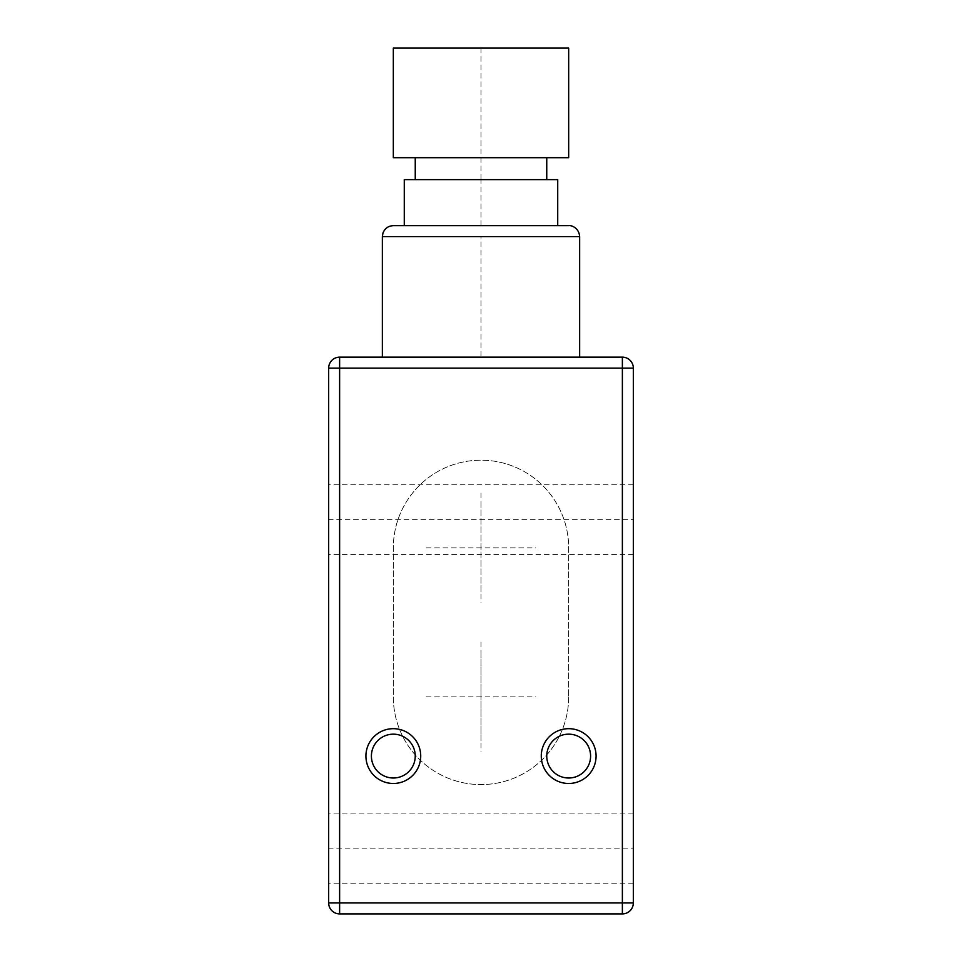<?xml version="1.0" encoding="UTF-8"?>
<svg xmlns="http://www.w3.org/2000/svg" width="962" height="962" viewBox="0 0 962 962"><rect width="100%" height="100%" fill="white"/><g stroke="black" fill="none" stroke-linecap="round" stroke-linejoin="round"><path stroke-width="0.72" stroke-dasharray="4.81 3.61" d="M339.622 913.9L339.622 902.945L328.667 902.945A10.955 10.955 0 0 0 339.622 913.9L622.378 913.9A10.955 10.955 0 0 0 633.333 902.945L633.333 368.121A10.955 10.955 0 0 0 622.378 357.155L622.378 368.121L633.333 368.121M633.333 902.945L622.378 902.945L622.378 913.9M568.674 696.897A87.674 87.674 0 0 1 481 784.583A87.674 87.674 0 0 1 393.326 696.897L393.326 547.847A87.674 87.674 0 0 1 481 460.173A87.674 87.674 0 0 1 568.674 547.847L568.674 696.897A87.674 87.674 0 0 1 481 784.583A87.674 87.674 0 0 1 393.326 696.897L393.326 547.847A87.674 87.674 0 0 1 481 460.173A87.674 87.674 0 0 1 568.674 547.847L568.674 696.897M328.667 902.945L328.667 368.121L622.378 368.121L622.378 902.945L339.622 902.945L339.622 357.155L622.378 357.155M481 357.155L579.641 357.155L382.359 357.155L481 357.155L481 236.604L382.359 236.604M557.719 179.617L481 179.617L481 225.649L568.674 225.649L404.28 225.649M481 48.1L481 179.617L404.28 179.617M546.753 179.617L415.247 179.617L546.753 179.617M546.753 157.696L415.247 157.696L546.753 157.696M568.674 157.696L393.326 157.696M568.674 48.1L393.326 48.1M633.333 848.147L633.333 813.07L633.333 848.147L328.667 848.147L328.667 883.212L328.667 813.07L328.667 848.147M633.333 519.36L633.333 484.283L633.333 519.36L328.667 519.36L328.667 554.425L328.667 484.283L328.667 519.36M328.667 368.121A10.955 10.955 0 0 1 339.622 357.155M371.404 756.084A21.922 21.922 0 0 1 393.326 734.162A21.922 21.922 0 0 1 415.247 756.084A21.922 21.922 0 0 1 393.326 778.005A21.922 21.922 0 0 1 371.404 756.084M590.596 756.084A21.922 21.922 0 0 0 568.674 734.162A21.922 21.922 0 0 0 546.753 756.084A21.922 21.922 0 0 0 568.674 778.005A21.922 21.922 0 0 0 590.596 756.084M426.202 696.897L535.798 696.897M481 642.099L481 751.695M481 653.066L481 740.74M426.202 547.847L535.798 547.847M481 493.061L481 602.645M481 591.69L481 504.016M579.641 236.604L481 236.604M393.326 225.649L568.674 225.649M633.333 883.212L328.667 883.212M633.333 813.07L328.667 813.07M633.333 554.425L328.667 554.425M633.333 484.283L328.667 484.283"/><path stroke-width="1.44" d="M622.378 913.9L622.378 902.945L633.333 902.945A10.955 10.955 0 0 1 622.378 913.9L339.622 913.9A10.955 10.955 0 0 1 328.667 902.945L328.667 368.121A10.955 10.955 0 0 1 339.622 357.155L622.378 357.155A10.955 10.955 0 0 1 633.333 368.121L622.378 368.121L622.378 357.155M557.719 225.649L557.719 179.617L404.28 179.617L404.28 225.649L568.674 225.649C571.62 225.12 579.016 227.994 579.641 236.604L382.359 236.604L382.96 233.057C384.836 228.379 388.287 225.914 393.326 225.649L481 225.649M546.753 179.617L546.753 157.696M415.247 179.617L415.247 157.696M393.326 157.696L568.674 157.696L568.674 48.1L393.326 48.1L393.326 157.696M633.333 902.945L633.333 368.121M328.667 902.945L622.378 902.945L622.378 368.121L339.622 368.121L339.622 357.155M328.667 368.121L339.622 368.121L339.622 913.9M415.247 756.084A21.922 21.922 0 0 1 393.326 778.005A21.922 21.922 0 0 1 371.404 756.084A21.922 21.922 0 0 1 393.326 734.162A21.922 21.922 0 0 1 415.247 756.084M590.596 756.084A21.922 21.922 0 0 1 568.674 778.005A21.922 21.922 0 0 1 546.753 756.084A21.922 21.922 0 0 1 568.674 734.162A21.922 21.922 0 0 1 590.596 756.084M420.719 756.084A27.393 27.393 0 0 1 393.326 783.477A27.393 27.393 0 0 1 365.921 756.084A27.393 27.393 0 0 1 393.326 728.679A27.393 27.393 0 0 1 420.719 756.084M596.079 756.084A27.393 27.393 0 0 1 568.674 783.477A27.393 27.393 0 0 1 541.281 756.084A27.393 27.393 0 0 1 568.674 728.679A27.393 27.393 0 0 1 596.079 756.084M579.641 357.155L579.641 236.604M382.359 357.155L382.359 236.604"/></g></svg>
